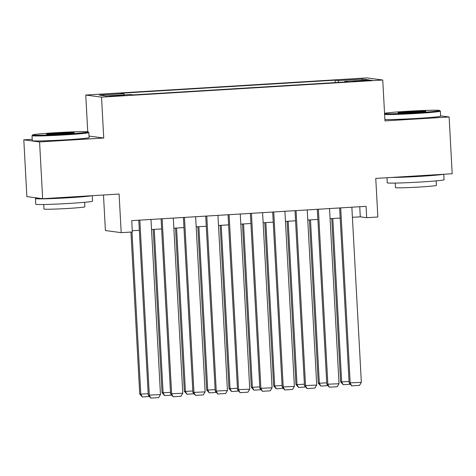 <?xml version="1.0" encoding="UTF-8"?>
<svg xmlns="http://www.w3.org/2000/svg" width="476" height="476" viewBox="0 0 476 476"><rect width="100%" height="100%" fill="white"/><g stroke="black" fill="none" stroke-linecap="round" stroke-linejoin="round"><path stroke-width="0.71" d="M118.322 95.926L124.23 95.349L121.582 95.289L109.688 96.134L118.322 95.926M103.482 194.999L105.404 230.545L121.19 232.651L132.346 231.973L131.733 220.62L366.074 206.34L366.693 217.693L377.849 217.008L375.76 178.411L452.2 173.752L449.124 116.983L440.609 115.841M32.231 139.319L23.8 139.831L26.876 196.6L42.656 198.706L39.579 141.937L103.744 138.028L101.531 97.152L85.751 95.045L87.745 131.798M101.531 97.152L382.746 80.016L366.966 77.909L85.751 95.045M23.8 139.831L39.579 141.937M363.593 80.456L352.96 81.313L366.24 80.807L371.958 80.248L369.4 80.194L363.593 80.456L363.622 80.968M338.567 82.384L338.138 80.569L335.152 80.17L120.892 93.231L123.879 93.629L99.329 95.123L105.809 95.991L130.364 94.492L133.345 94.891L347.605 81.836L344.618 81.438L344.541 82.021M338.138 80.569L362.688 79.076L369.168 79.938L344.618 81.438M121.19 232.651L119.095 194.047L42.656 198.706M382.746 80.016L384.959 120.892L449.124 116.983M352.407 217.318L360.29 216.836L366.693 217.693M132.28 230.735L139.325 230.301M151.541 229.557L161.644 228.944M173.859 228.2L183.962 227.582M196.177 226.838L206.281 226.225M218.496 225.481L228.599 224.862M240.814 224.119L250.917 223.5M263.133 222.756L273.236 222.143M285.451 221.4L295.554 220.781M307.77 220.037L317.873 219.424M330.088 218.68L340.191 218.062M359.743 206.721L360.29 216.836M335.282 82.586L335.152 80.17M123.879 93.629L124.171 94.873M361.79 80.39L362.688 79.076M103.744 138.028L89.024 136.065M351.859 207.203L361.343 382.365L349.116 382.9L351.699 385.852L350.181 383.043L340.697 207.881M339.644 207.947L349.116 382.9M361.343 382.365L359.511 385.376L351.699 385.852M331.748 218.579L340.59 381.764L341.655 381.901L332.807 218.514M350.146 384.287L343.166 384.709L341.655 381.901L349.039 381.454M343.166 384.709L340.59 381.764M384.566 113.657A27.763 0.994 -3.1 0 0 417.119 112.711A27.763 0.994 -3.1 0 0 439.616 110.48A27.763 0.994 -3.1 0 0 406.712 111.324A27.763 0.994 -3.1 0 0 384.548 113.336M439.616 110.48L440.336 111.122A28.447 1.017 176.9 0 1 440.354 111.158A28.447 1.017 176.9 0 1 417.279 113.413A28.447 1.017 176.9 0 1 384.614 114.454M414.513 112.366A13.881 0.494 176.9 0 1 398.061 112.788A13.881 0.494 176.9 0 1 409.312 111.67A13.881 0.494 176.9 0 1 425.764 111.283A13.881 0.494 176.9 0 1 414.513 112.366M421.522 111.854A13.197 0.47 -3.1 0 0 409.479 112.366A13.197 0.47 -3.1 0 0 402.345 112.895M443.769 174.264L444.066 179.738A28.447 1.017 176.9 0 1 420.998 181.987A28.447 1.017 176.9 0 1 387.262 182.814L386.988 177.726M443.18 174.299A28.447 1.017 176.9 0 1 420.689 176.31A28.447 1.017 176.9 0 1 391.605 177.441M436.153 180.874L436.397 185.39A20.48 0.732 176.9 0 1 419.784 187.014A20.48 0.732 176.9 0 1 395.497 187.609L395.253 183.087M440.354 111.158L440.621 116.156A28.447 1.017 176.9 0 1 417.553 118.405A28.447 1.017 176.9 0 1 384.882 119.446M428.21 175.21A15.476 0.553 176.9 0 1 418.255 175.989A15.476 0.553 176.9 0 1 406.575 176.531M65.599 134.137A27.763 0.994 -3.1 0 0 88.096 131.906A27.763 0.994 -3.1 0 0 55.192 132.744A27.763 0.994 -3.1 0 0 32.689 134.904A27.763 0.994 -3.1 0 0 65.599 134.137M88.096 131.906L88.816 132.548A28.447 1.017 176.9 0 1 88.839 132.584A28.447 1.017 176.9 0 1 65.765 134.833A28.447 1.017 176.9 0 1 32.029 135.66A28.447 1.017 176.9 0 1 32.047 135.624L32.689 134.904M62.999 133.786A13.881 0.494 176.9 0 1 46.547 134.208A13.881 0.494 176.9 0 1 57.798 133.09A13.881 0.494 176.9 0 1 74.25 132.709A13.881 0.494 176.9 0 1 62.999 133.786M70.002 133.28A13.197 0.47 -3.1 0 0 57.959 133.792A13.197 0.47 -3.1 0 0 50.831 134.315M92.255 195.684L92.552 201.158A28.447 1.017 176.9 0 1 69.478 203.413A28.447 1.017 176.9 0 1 35.748 204.234L35.438 198.557A28.447 1.017 176.9 0 1 37.663 198.04M91.66 195.719A28.447 1.017 176.9 0 1 69.175 197.736A28.447 1.017 176.9 0 1 35.438 198.557M84.639 202.294L84.883 206.816A20.48 0.732 176.9 0 1 68.27 208.434A20.48 0.732 176.9 0 1 43.982 209.029L43.738 204.513M88.839 132.584L89.107 137.576A28.447 1.017 176.9 0 1 66.033 139.831A28.447 1.017 176.9 0 1 32.303 140.652L32.029 135.66M76.695 196.636A15.476 0.553 176.9 0 1 66.741 197.409A15.476 0.553 176.9 0 1 55.055 197.951M329.541 208.565L339.025 383.721L326.798 384.263L329.38 387.208L327.863 384.406L318.379 209.244M317.325 209.309L326.798 384.263M339.025 383.721L337.192 386.732L329.38 387.208M307.222 209.922L316.707 385.084L304.479 385.62L307.062 388.571L305.544 385.762L296.06 210.606M295.007 210.666L304.479 385.62M316.707 385.084L314.874 388.095L307.062 388.571M284.904 211.285L294.388 386.441L282.161 386.982L284.743 389.933L283.226 387.125L273.742 211.963M272.688 212.028L282.161 386.982M294.388 386.441L292.556 389.457L284.743 389.933M262.585 212.647L272.07 387.803L259.842 388.339L262.425 391.29L260.907 388.481L251.423 213.325M250.37 213.391L259.842 388.339M272.07 387.803L270.237 390.814L262.425 391.29M309.43 219.936L318.271 383.12L319.337 383.263L310.489 219.87M327.827 385.643L320.848 386.072L319.337 383.263L326.72 382.811M320.848 386.072L318.271 383.12M287.111 221.298L295.953 384.483L297.018 384.626L288.17 221.233M305.509 387.006L298.529 387.428L297.018 384.626L304.402 384.174M298.529 387.428L295.953 384.483M264.793 222.655L273.635 385.84L274.7 385.982L265.846 222.59M283.19 388.368L276.211 388.791L274.7 385.982L282.084 385.536M276.211 388.791L273.635 385.84M242.474 224.017L251.316 387.202L252.381 387.345L243.528 223.952M260.872 389.725L253.892 390.153L252.381 387.345L259.765 386.893M253.892 390.153L251.316 387.202M240.267 214.004L249.751 389.166L237.524 389.701L240.106 392.652L238.589 389.844L229.105 214.682M228.052 214.747L237.524 389.701M249.751 389.166L247.919 392.176L240.106 392.652M220.156 225.374L228.992 388.565L230.063 388.702L221.209 225.315M238.553 391.088L231.574 391.51L230.063 388.702L237.447 388.255M231.574 391.51L228.992 388.565M217.948 215.366L227.433 390.522L215.206 391.064L217.788 394.009L216.271 391.207L206.786 216.044M205.733 216.11L215.206 391.064M227.433 390.522L225.6 393.533L217.788 394.009M197.837 226.737L206.673 389.921L207.744 390.064L198.891 226.671M216.235 392.444L209.256 392.873L207.744 390.064L215.128 389.612M209.256 392.873L206.673 389.921M195.63 216.723L205.114 391.885L192.887 392.42L195.469 395.372L193.952 392.563L184.468 217.407M183.415 217.467L192.887 392.42M205.114 391.885L203.282 394.896L195.469 395.372M175.519 228.099L184.355 391.284L185.426 391.427L176.572 228.034M193.916 393.807L186.937 394.229L185.426 391.427L192.81 390.974M186.937 394.229L184.355 391.284M173.306 218.085L182.796 393.241L170.569 393.783L173.151 396.734L171.634 393.926L162.149 218.764M161.096 218.829L170.569 393.783M182.796 393.241L180.963 396.258L173.151 396.734M153.201 229.456L162.036 392.64L163.107 392.783L154.254 229.39M171.598 395.169L164.619 395.592L163.107 392.783L170.491 392.337M164.619 395.592L162.036 392.64M150.987 219.448L160.477 394.604L148.25 395.139L150.832 398.091L149.315 395.282L139.831 220.126M138.778 220.192L148.25 395.139M160.477 394.604L158.645 397.615L150.832 398.091M130.948 232.056L139.718 394.003L140.789 394.146L132.007 231.996M149.28 396.526L142.3 396.954L140.789 394.146L148.173 393.694M142.3 396.954L139.718 394.003M358.708 81.247L358.684 80.753"/></g></svg>
